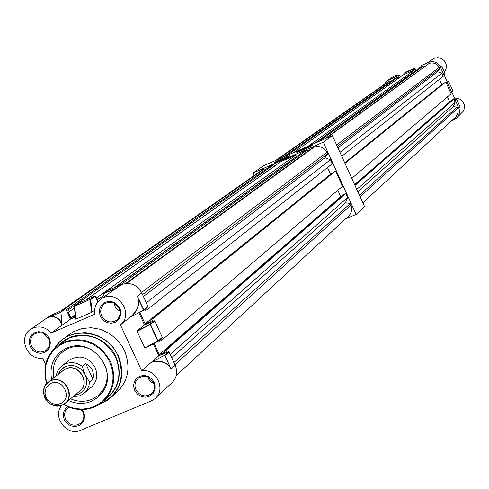 <?xml version="1.0" encoding="UTF-8"?>
<svg xmlns="http://www.w3.org/2000/svg" width="489" height="489" viewBox="0 0 489 489"><rect width="100%" height="100%" fill="white"/><g stroke="black" fill="none" stroke-linecap="round" stroke-linejoin="round"><path stroke-width="0.73" d="M302.557 150.08L297.104 152.281C295.497 152.544 298.547 150.924 306.261 147.421L312.282 145.056C312.66 145.306 309.421 146.981 302.557 150.08M310.264 146.437L298.834 151.639M280.179 160.52L274.806 162.69C273.198 162.947 276.279 161.315 284.054 157.782L290.001 155.447C290.374 155.704 287.104 157.397 280.179 160.52M287.99 156.828L276.529 162.055M345.466 218.968L356.108 214.408L323.296 142.177L253.186 172.953L254.317 175.435M356.108 214.408L364.549 206.499L332.349 135.563L263.418 165.844L253.186 172.953M323.296 142.177L332.349 135.563M388.003 81.785L276.028 160.306M390.876 81.321L390.045 80.722L388.859 81.247M293.565 152.605L398.132 78.429L397.649 77.354L394.58 78.711L283.137 157.183M314.684 143.326L415.283 70.832L414.8 69.756L403.144 74.921L293.785 152.507M424.525 66.431L423.407 65.948L420.326 67.311L315.161 143.112M341.762 156.297L443.26 76.308L441.854 73.179L437.563 71.675L439.77 68.539L439.226 67.329C436.787 63.576 433.437 62.262 429.177 63.393L324.702 138.925M442.429 84.23L441.83 84.493L439.489 79.279M351.78 178.369L451.109 93.772L445.779 81.914L344.812 163.02M447.417 96.92L449.678 101.944L450.632 101.523M362.887 202.843L456.109 116.559L457.838 113.393L458.034 109.762L457.117 107.128L453.285 106.645L455.033 102.501L453.633 99.377L452.563 99.842L354.8 185.031M455.033 102.501L356.787 189.396M453.633 99.377L354.996 185.453M457.661 108.338L360.13 196.774M457.117 107.128L359.439 195.245M445.779 81.914L344.977 163.387M441.854 73.179L339.965 152.342M439.77 68.539L337.3 146.474M439.226 67.329L336.609 144.94M429.177 63.393L326.187 138.271M423.407 65.948L318.999 141.425M414.8 69.756L308.29 146.132M390.045 80.722L277.495 159.658M397.649 77.354L286.945 155.508M437.563 71.675L337.923 147.837M441.83 84.493L344.721 162.819M449.678 101.944L354.635 184.659M453.285 106.645L357.844 191.737M451.109 121.199L456.219 118.283C459.416 115.416 460.253 111.938 458.719 107.849L455.314 100.282L454.147 100.532M450.626 92.696L451.598 92.011L447.429 82.739L446.268 82.996M442.741 75.153L443.712 74.469L440.302 66.883C437.606 62.189 433.731 60.667 428.67 62.323L420.974 65.728L421.463 66.81M413.743 70.227L413.046 69.242L403.896 73.301L404.201 74.45M396.512 77.855L396.029 76.779L388.4 80.159L387.08 80.893L384.048 84.554M450.595 101.541L451.702 100.593M457.264 117.311L463.413 111.125L464.464 108.093L464.33 104.866L463.028 101.889L460.736 99.579L457.771 98.252L454.544 98.1L451.824 92.042M451.683 100.593L454.544 98.1M399.073 77.806L397.526 75.734L388.4 80.159M401.524 76.07L397.221 75.263L394.776 75.813L392.942 76.81M443.712 74.469L445.045 73.417L441.646 65.862L441.958 66.559L441.646 65.862L440.302 66.883M432.478 59.34L434.33 58.277L437.789 57.623L441.249 58.417L444.122 60.526L445.937 63.607L446.341 65.349L446.066 68.888L444.403 71.993M447.294 81.963L443.945 74.511M397.526 75.734L396.029 76.779M428.67 62.323L430.051 61.321L420.974 65.728M455.002 100.159L456.347 98.98L453.847 99.854M456.347 98.98L455.314 100.282M445.045 73.417L443.682 74.707M416.194 70.288L414.733 68.264M90.538 387.863C96.791 382.502 98.326 375.723 95.135 367.526C88.552 357.056 80.123 354.47 69.854 359.751L68.912 360.485M68.436 400.473C76.186 404.042 83.839 404.33 91.4 401.347L97.763 397.52L102.769 392.019C118.026 371.781 93.729 338.736 69.664 347.019L66.62 348.101C54.163 354.543 49.163 365.02 51.62 379.531M70.508 398.755C77.757 401.921 84.884 402.111 91.895 399.33L97.971 395.668L102.757 390.411C107.122 383.633 108.216 376.133 106.04 367.911M91.516 349.831C84.841 346.353 78.038 345.546 71.125 347.416L68.215 348.449C56.528 354.446 51.7 364.256 53.735 377.875M85.245 347.337L85.746 347.318M107.256 374.091L107.128 374.574M68.808 334.763L74.077 331.389L82.439 328.431L91.412 327.734L100.434 329.354L108.931 333.186L116.358 338.999L122.244 346.414L124.481 350.582C131.284 368.083 128.057 382.618 114.799 394.177L111.987 396.628M67.72 406.659C63.399 410.002 62.286 414.397 64.377 419.843L66.962 423.437L70.66 425.821L74.884 426.622L78.955 425.699L82.225 423.199L84.175 419.531L84.493 415.265L83.503 411.848L82.121 409.586M81.388 409.586L82.898 411.958L83.79 415.051L83.833 417.148L82.916 420.436L80.373 423.523C74.432 426.744 69.511 425.302 65.618 419.189C63.784 414.513 64.652 410.638 68.215 407.569L68.87 407.129M134.701 390.43L137.415 394.158L141.327 396.567L145.765 397.233L149.976 396.053L153.246 393.223L155.013 389.22L154.982 384.733L154.163 382.288L151.902 378.999L148.693 376.646L145.062 375.546L143.191 375.473L139.622 376.304L136.627 378.327L134.554 381.304L133.656 384.88L133.686 386.762L134.701 390.43M153.515 382.422L154.39 385.387L154.176 389.171L152.971 391.891L150.973 394.048C144.909 397.416 139.897 395.992 135.93 389.776C134.108 385.1 134.976 381.2 138.546 378.083L142.611 376.365L147.134 376.738L148.57 377.325L153.515 382.422M100.41 316.505L103.106 320.216L106.969 322.612L111.358 323.29L115.545 322.141L118.827 319.354L120.655 315.387L120.722 310.912L119.836 308.162L115.037 302.88L113.252 302.037L109.444 301.352L105.728 302.049L102.568 304.036L101.321 305.442L99.695 308.852L99.377 312.703L100.41 316.505M119.206 308.333L120.123 311.597L119.976 314.72L118.46 318.217L116.327 320.35C110.343 323.425 105.453 321.933 101.657 315.87C99.768 310.955 100.752 306.933 104.609 303.791L108.087 302.343L112.69 302.612L114.866 303.565L119.206 308.333M30.226 346.634L32.787 350.21L36.43 352.581L40.599 353.394L44.64 352.508L47.922 350.069L49.927 346.444L50.349 342.214L49.31 338.443L47.023 335.136L43.796 332.795L42.042 332.117L38.393 331.701L34.902 332.563L31.993 334.598L30 337.575L29.157 341.126L29.206 342.997L30.226 346.634M48.723 338.596L49.658 342L49.371 345.527L48.246 348.064L45.88 350.521C40.019 353.48 35.214 351.97 31.479 345.998C29.591 341.096 30.562 337.104 34.395 334.018L38.221 332.563L42.402 332.96L43.741 333.498L48.723 338.596M45.599 364.513L42.598 358.082C27.329 360.699 17.604 337.214 30.703 329.293L32.995 328.033C39.866 325.588 45.948 327.233 51.241 332.966L94.823 314.225C93.937 307.819 95.954 302.758 100.875 299.036L103.32 297.685C118.686 290.124 134.084 314.647 120.392 324.849L141.651 370.735C156.639 368.211 166.706 390.485 154.457 399.018L151.174 400.937L80.654 430.277C66.693 436.946 51.4 416.096 62.152 405.045L64.548 403.682C76.602 395.705 63.845 374.366 50.783 380.674L47.213 383.046L45.11 385.821L43.882 389.134L43.613 392.734C44.248 398.584 47.274 402.698 52.69 405.075L57.415 405.931L61.999 405.002C77.066 399.385 65.251 374.018 50.746 380.864C45.923 383.205 43.545 387.16 43.613 392.734L45.043 393.297L45.569 396.114L46.785 398.749L50.098 402.264L52.641 403.614L55.453 404.281L58.283 404.183L60.422 403.553C73.02 398.853 63.142 377.649 51.015 383.37L48.772 384.702L46.486 387.306L45.434 389.733L45.043 393.297M104.114 296.695L103.796 293.486L108.301 290.252L121.461 284.561C130.166 281.841 136.938 284.635 141.786 292.954L137.476 296.218L138.259 298.932C139.316 305.521 136.682 311.572 130.343 317.086L120.392 324.849M50.196 315.705L65.722 308.657L60.936 312.165L47.916 317.63L50.184 316.958C55.752 316.175 59.719 318.901 62.103 325.142L51.241 332.966M82.794 411.738L80.526 409.568M154.084 383.944L150.367 381.414L148.711 379.109L147.88 377.007M120.068 311.193L117.794 309.806L115.936 307.868L114.842 306.022L113.98 303.101M49.193 339.776L45.825 335.692L45.349 334.47M117.195 305.393L118.76 307.471M63.747 404.22L69.359 406.897L75.722 408.627L82.568 409.104L89.53 408.113L96.125 405.613L101.92 401.738L106.578 396.805L109.927 391.261L111.999 385.485L112.941 379.898L112.971 374.605L112.299 369.794L109.64 361.787L107.183 357.318L103.674 352.667L98.882 348.113L92.745 344.14L85.233 341.279L76.755 340.203L68.014 341.401L59.927 344.965L53.325 350.509L48.692 357.3L46.076 364.519L45.202 371.475L45.63 377.814L46.944 383.309M100.875 299.036L121.461 284.561M75.422 316.958L70.55 319.054L62.103 325.142L60.936 312.165M94.603 310.307L91.565 312.422L75.667 319.25L74.475 306.316L75.85 319.183M141.651 370.735L151.29 362.337C159.255 360.375 165.361 361.842 169.61 366.738L171.132 368.999L175.215 365.289C178.02 372.49 176.706 378.523 171.266 383.388L156.272 397.337M169.61 366.738L169.762 366.561C165.82 361.903 160.117 360.24 152.66 361.567L151.29 362.337L158.797 355.796L153.271 343.865M137.122 330.833L149.97 324.183L157.965 341.408L145.099 348.144L144.781 347.881L137.134 331.353L137.122 330.833L144.493 324.879L138.852 312.685M143.717 309.702L138.479 298.895C139.536 305.075 137.287 310.888 131.73 316.34L143.356 310.374L147.978 306.358L141.786 292.954M158.797 355.796L168.503 351.707L169.041 351.933L175.215 365.289M65.722 308.657L70.55 319.054M79.059 302.923L94.738 296.114L95.276 296.334L97.837 301.86M147.978 306.358L143.57 310.209M144.493 324.879L154.194 320.753L154.738 320.973L162.299 337.349L158.112 341.279M114.573 289.14L117.036 287.764L103.796 293.486M112.464 290.662L114.548 288.999L103.76 293.663M62.121 323.822C59.487 318.315 55.544 315.961 50.288 316.762L50.184 316.958M164.604 355.405L171.132 368.999L164.915 355.564L164.212 355.472L168.503 351.707M131.73 316.34L130.343 317.086M152.66 361.567L164.212 355.472M143.65 310.087L138.259 298.932M91.565 312.422L90.117 299.555L90.697 299.604L92.109 312.135M102.763 391.463L104.181 389.672M61.975 371.438L65.819 368.785C78.76 362.532 91.364 383.627 79.426 391.536L78.527 392.135M74.835 395.185L78.484 394.213C85.789 390.289 88.179 384.103 85.673 375.662L83.478 371.768L79.896 368.29L75.489 366.09L70.716 365.399L66.082 366.285L63.973 367.3L60.459 370.332L58.167 374.415M85.673 375.662L89.579 382.129L88.845 386.059L87.207 389.641L84.041 393.315L80.104 395.723L72.739 396.915M56.021 376.09L57.305 371.713L59.169 368.627L61.675 366.072L65.288 363.908C71.15 361.671 76.797 362.483 82.238 366.347L85.703 363.59C91.914 366.726 94.353 371.964 93.008 379.299L85.703 363.59M89.579 382.129L93.008 379.299M84.835 373.877L82.238 366.347M167.036 352.324L166.095 350.289L164.261 351.065L164.83 352.3L159.341 354.611L154.151 343.406M152.727 321.377L151.847 319.47L150.013 320.252L334.207 171.578L335.57 170.991L342.508 186.266L161.523 340.405L159.689 341.181L159.286 340.301M161.523 340.405L160.857 338.969M150.013 320.252L150.588 321.487L145.099 323.828L139.738 312.233M125.667 283.467L312.612 147.702L314.134 147.036C319.574 145.624 323.871 147.342 327.031 152.189L327.74 153.748L324.947 157.751L330.454 159.732L332.288 163.76L147.268 309.568L145.435 310.35L144.897 309.182M147.268 309.568L146.504 307.917M86.101 299.849L280.998 161.578L295.827 155.068L97.794 297.074L98.674 298.975L97.494 299.482L98.332 301.279M97.794 297.074L95.978 297.856M75.306 315.876L70.874 317.783L68.234 312.11L69.407 311.603L68.527 309.714L66.596 310.546M261.756 170.227L62.024 310.252M265.411 169.665L264.341 168.888L262.837 169.549M85.801 299.977L274.635 166.028L274.005 164.646L270.111 166.358L66.284 309.873M295.827 155.068L296.462 156.456L114.487 287.575M308.217 150.893L306.786 150.264L302.856 151.981L115.141 287.294M331.304 173.925L330.54 174.255L327.489 167.544M337.813 190.264L340.754 196.731L341.976 196.205M176.297 375.515L347.789 216.816C351.383 213.669 352.465 209.738 351.035 205.025L350.326 203.473L345.423 202.807L347.618 197.507L345.79 193.485L344.427 194.072L164.261 351.065M347.618 197.507L170.196 354.427M345.79 193.485L166.095 350.289M351.035 205.025L174.946 364.702M350.326 203.473L173.962 362.575M335.57 170.991L151.847 319.47M330.454 159.732L146.327 302.783M327.74 153.748L142.55 294.604M327.031 152.189L141.553 292.471M314.134 147.036L126.584 283.4M306.786 150.264L120.361 285.038M264.341 168.888L64.016 309.39M274.005 164.646L68.527 309.714M75.178 314.69L70.874 317.783M74.462 308.015L69.407 311.603M103.937 295.179L98.674 298.975M324.947 157.751L143.424 296.505M330.54 174.255L145.099 323.828M340.754 196.731L159.341 354.611M345.423 202.807L171.7 357.679M456.604 99.145L459.996 106.688L458.719 107.849M413.046 69.242L414.483 68.222L405.399 72.244L403.932 73.283M414.483 68.222L413.352 69.365M447.117 82.617L448.444 81.547L446.011 82.433M451.598 92.011L452.906 90.905L448.749 81.669L447.429 82.739M452.9 90.899L451.579 92.238M405.326 72.293L403.896 73.301M452.551 120.178L451.915 120.771M63.387 404.434C73.619 410.222 83.937 411.108 94.34 407.086L101.131 403.187C113.845 392.123 116.932 378.193 110.398 361.389C99.279 342.379 83.833 335.925 64.065 342.025L58.429 345.148C46.192 354.861 42.268 367.679 46.657 383.614M62.549 342.092L69.603 337.899C89.249 331.835 104.585 338.241 115.618 357.111C122.103 373.792 119.029 387.624 106.4 398.621L104.365 400.387M60.557 343.571C76.119 327.887 106.608 335.161 115.917 356.933C122.641 374.605 119.029 388.877 105.08 399.764M54.53 348.376C67.794 325.014 106.926 329.476 117.977 355.858C125.697 378.333 119.542 394.495 99.493 404.342M99.059 404.623L108.534 399.635C121.889 387.991 125.135 373.339 118.271 355.68L113.265 347.563L106.498 340.833L98.405 335.931L89.499 333.15L84.921 332.624L75.868 333.321L67.439 336.304L63.625 338.596L59.768 341.744L54.163 348.736M52.739 314.268L47.916 317.63L60.972 311.988M95.276 296.334L90.697 299.604L90.153 299.378L74.475 306.316L90.153 299.378L94.738 296.114M169.041 351.933L164.915 355.564M154.738 320.973L150.514 324.409L149.97 324.183L154.194 320.753M137.134 331.353L150.514 324.409L158.13 340.882L162.299 337.349M145.099 348.144L157.965 341.408L158.13 340.882L144.781 347.881M79.181 302.838L74.322 306.664M65.557 402.85L79.273 391.518C91.119 383.676 78.613 362.746 65.783 368.95L63.576 370.185L48.545 381.933C36.345 389.8 48.967 411.292 62.115 405.057L58.839 405.894L55.398 405.803L52.69 405.075L52.641 403.614M58.215 374.378L61.088 369.66L65.593 366.518C73.986 363.957 80.538 366.707 85.251 374.77C88.356 383.51 86.095 389.984 78.472 394.183L74.884 395.149M289.885 155.771L290.001 155.447M312.165 145.374L312.282 145.056M388.187 81.657L275.729 160.435M387.08 80.893L393.119 76.687M429.238 61.681L432.777 59.126M452.832 91.186L451.549 92.28M445.014 73.674L443.651 74.738M451.867 120.838L452.6 120.16M71.125 347.416L69.664 347.019M102.757 390.411L102.769 392.019M46.681 383.596C42.292 367.734 46.204 354.922 58.429 345.148L62.525 342.111M54.212 348.688L59.786 341.725L70.294 333.663M83.79 415.051L84.493 415.265M154.255 384.623L154.982 384.733M120.001 310.815L120.722 310.912M49.658 342L50.349 342.214M81.253 422.753L80.373 423.523M152.073 393.04L150.973 394.048M116.877 319.928L116.327 320.35M46.266 350.24L45.88 350.521M63.405 404.421C76.663 411.616 89.242 411.206 101.131 403.187M108.534 399.635L99.078 404.617M148.57 377.325L148.693 376.646M114.866 303.565L115.037 302.88M43.741 333.498L43.796 332.795M50.495 315.497L30.703 329.293M143.491 310.289L147.861 306.854M75.667 319.25L74.297 306.45L79.12 302.868M158.051 341.346L162.189 337.838M62.39 365.534L69.854 359.751M84.646 392.777L91.895 386.732M63.601 370.032L61.84 371.542M62.109 405.057L64.548 403.682M261.982 170.068L61.62 310.423"/></g></svg>
